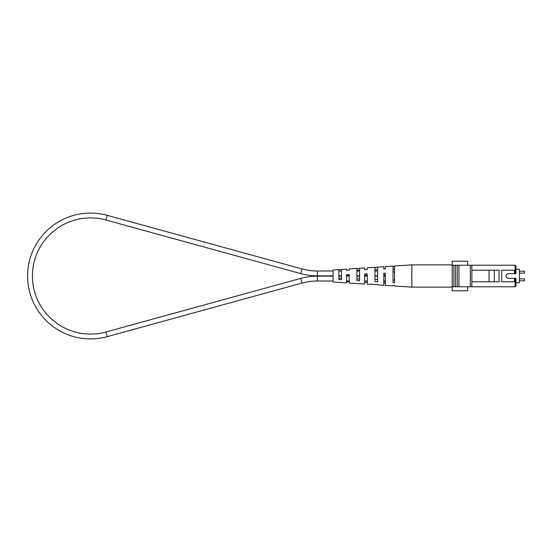 <?xml version="1.0" encoding="UTF-8"?>
<svg xmlns="http://www.w3.org/2000/svg" width="552" height="552" viewBox="0 0 552 552"><rect width="100%" height="100%" fill="white"/><g stroke="black" fill="none" stroke-linecap="round" stroke-linejoin="round"><path stroke-width="0.83" d="M515.947 269.162L519.404 269.162L519.404 282.838L515.947 282.838M519.404 271.198L524.4 271.198L524.4 273.116L519.404 273.116M519.404 278.884L524.4 278.884L524.4 280.802L519.404 280.802M333.084 271.011L317.393 271.011L317.393 275.848L333.084 275.848M338.845 275.848L341.536 275.848M346.532 275.848L349.216 276.152L346.532 275.848M356.902 275.848L359.593 275.848M364.589 275.848L367.273 276.152L364.589 275.848M374.96 275.848L377.651 275.848M383.792 275.848L385.331 275.848M341.536 270.915L338.845 271.004L341.536 271.011M356.902 271.011L359.593 271.011M374.96 271.011L377.651 271.011M317.393 275.848A62.921 62.921 0 0 1 300.695 273.592L105.929 220A58.077 58.077 0 0 0 32.437 276A58.077 58.077 0 0 0 105.929 332L300.695 278.408A62.921 62.921 0 0 1 317.393 276.152L333.084 276.152M317.393 271.011A58.077 58.077 0 0 1 301.985 268.927L107.212 215.335A62.921 62.921 0 0 0 27.6 276A62.921 62.921 0 0 0 107.212 336.665L301.985 283.072A58.077 58.077 0 0 1 317.393 280.989L333.084 280.989L333.084 281.996L346.532 282.872L346.532 274.627L349.216 274.523L349.216 283.045L364.589 284.052L364.589 273.944L367.273 273.84L367.273 284.225L377.651 284.522L377.651 284.908L383.792 285.308L383.792 273.226L385.331 273.164L385.331 285.412L393.017 285.908L393.017 285.398L394.549 285.481L394.549 286.012L411.84 287.143L411.84 264.856L452.178 264.856M346.532 280.989L349.216 280.989M364.589 280.989L367.273 280.989M383.792 280.989L385.331 280.989M338.845 276.152L341.536 276.152M356.902 276.152L359.593 276.152M374.96 276.152L377.651 276.152M383.792 276.152L385.331 276.152M346.532 270.245L349.216 270.1M364.589 269.259L364.589 269.7L367.273 269.597L367.273 269.114M411.84 264.856L394.549 265.988L394.549 282.748L393.017 282.665L393.017 266.092L385.331 266.588L385.331 268.127M385.331 283.079L383.792 283.024M367.273 282.403L364.589 282.3M349.216 281.72L346.532 281.617M346.532 270.383L346.532 269.128L341.536 269.452L341.536 279.698L338.845 279.54L338.845 269.631L333.084 270.004L333.084 281.016M367.273 269.597L367.273 267.775L374.96 267.272L374.96 281.637L377.651 281.789L377.651 267.092L383.792 266.692L383.792 268.976L385.331 268.921M364.589 269.7L364.589 267.948L359.593 268.272L359.593 280.754L356.902 280.602L356.902 268.451L349.216 268.955L349.216 270.28M394.549 266.519L393.017 266.602M377.651 267.478L374.96 267.63M359.593 268.513L356.902 268.672M341.536 269.569L338.845 269.728M346.532 275.593L349.216 275.538M364.589 275.207L367.273 275.151M383.792 274.806L385.331 274.772M394.549 269.203L393.017 269.252M393.017 280.016L394.549 280.064M377.651 269.742L374.96 269.825M374.96 279.443L377.651 279.533M359.593 270.321L356.902 270.404M356.902 278.863L359.593 278.946M338.845 278.263L341.536 278.353M367.273 281.092L364.589 281.037M394.549 271.936L393.017 271.984M385.331 281.472L383.792 281.437M515.182 286.757L515.182 279.07L514.409 278.305L508.268 278.305A2.305 2.305 0 0 1 505.963 276A2.305 2.305 0 0 1 508.268 273.695L515.947 273.695L515.947 266.009L515.182 265.243L515.182 271.004L514.409 270.238L501.733 270.238L501.733 281.762L514.409 281.762L514.409 278.305L515.947 278.305L515.947 285.991L515.182 286.757L471.856 286.757L471.856 265.243L452.178 265.243L452.178 261.206L467.544 261.206L467.544 265.243M471.856 286.757L453.868 286.757L453.868 265.243M455.559 286.757L455.559 265.243M453.868 286.757L452.178 286.757L452.178 290.794L467.544 290.794L467.544 286.757M494.316 281.762L499.056 281.762L499.056 270.238L494.316 270.238L494.316 281.762L471.856 281.762M458.94 286.757L458.94 265.243M452.178 286.757L452.178 265.243M457.249 286.757L457.249 265.243M471.856 270.238L494.316 270.238M489.044 281.762L489.044 270.238M515.182 265.243L471.856 265.243M514.409 281.762L515.182 280.996M515.182 271.004L515.182 272.929L514.409 273.695L514.409 270.238M301.985 268.927L300.695 273.592M107.212 215.335L105.929 220M107.212 336.665L105.929 332M301.985 283.072L300.695 278.408M317.393 280.989L317.393 276.152M470.318 286.757L470.318 265.243M411.84 287.143L452.178 287.143"/></g></svg>

